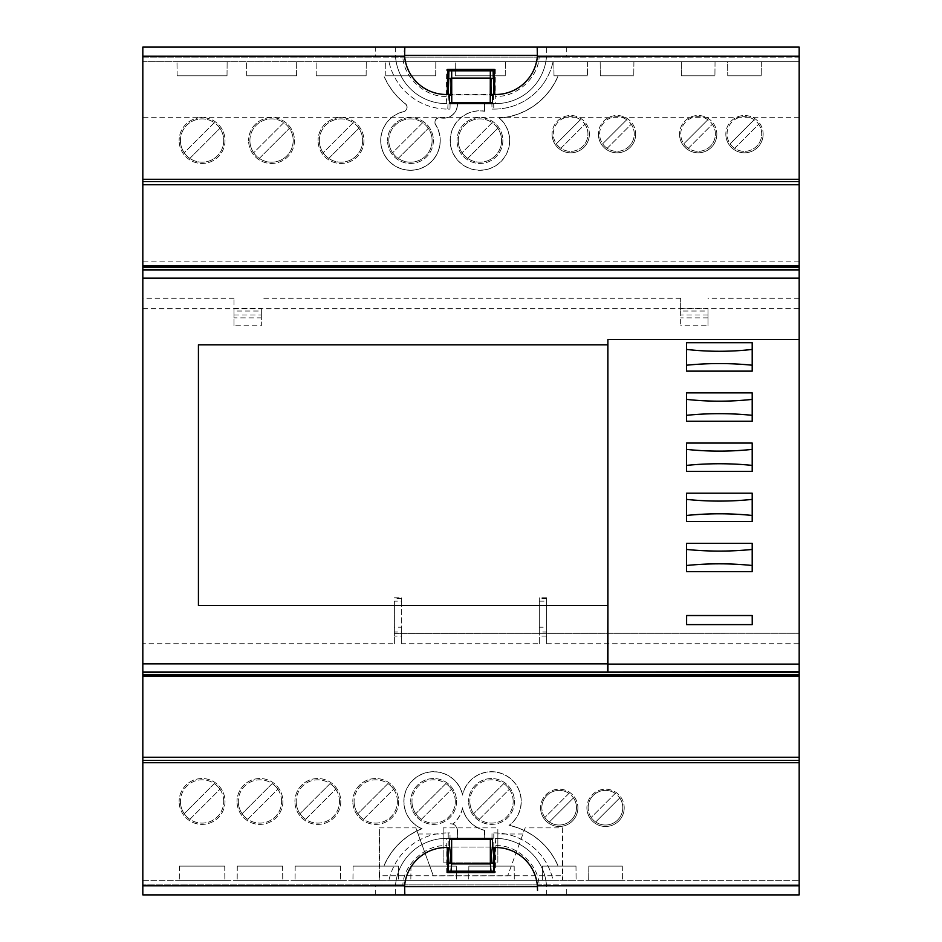 <?xml version="1.0" encoding="UTF-8"?>
<svg xmlns="http://www.w3.org/2000/svg" width="942" height="942" viewBox="0 0 942 942"><rect width="100%" height="100%" fill="white"/><g stroke="black" fill="none" stroke-linecap="round" stroke-linejoin="round"><path stroke-width="0.71" stroke-dasharray="4.71 3.53" d="M404.542 886.693L404.813 894.9M537.458 55.307L537.187 47.1M686.565 571.688L686.565 543.357M752.199 543.357L752.199 571.688M607.884 344.807L198.432 344.807L198.432 605.529L607.873 605.529M492.03 847.035L449.97 847.035M492.572 838.38L450.005 838.38L450.005 832.905L447.756 832.905L450.005 832.905M450.005 839.287L491.995 839.287M449.428 103.62L491.901 103.62L491.995 109.095L494.244 109.095L491.995 109.095M491.889 102.713L450.111 102.713M546.619 636.109L539.33 636.109L539.33 597.793L539.33 627.207L546.619 627.207L546.619 643.727L546.619 597.793L546.619 627.207M539.33 627.207L539.33 632.023L546.619 632.023M492.419 94.965L493.785 94.965L493.785 78.551L448.215 78.551L448.215 94.965L449.581 94.965M493.785 94.459L448.215 94.459M450.217 94.965L491.783 94.965M491.5 78.551L450.5 78.551M752.211 615.526L686.565 615.479L686.553 624.664L752.234 624.617M752.258 615.479L752.281 624.664M491.995 838.38L491.995 832.905L493.785 832.905L493.785 847.035L449.581 847.035M493.785 847.541L492.419 847.035M492.03 863.449L449.97 863.449M448.215 832.905L448.215 863.449L493.785 863.449L493.785 847.035M401.681 601.173L401.681 627.207L394.38 627.207L394.38 601.173L401.681 601.173L401.681 597.793L401.681 643.727L539.33 643.727L539.33 632.023M493.785 832.905L494.244 832.905A60.17 60.17 0 0 1 553.048 880.311L388.952 880.311A60.17 60.17 0 0 1 447.756 832.905A60.17 60.17 0 0 0 388.952 880.311L142.819 880.311L142.819 643.727L394.38 643.727L394.38 632.023L401.681 632.023L401.681 627.207M401.681 632.023L401.681 643.727M539.33 643.727L539.33 636.109M522.928 834L497.847 834L497.847 862.154L443.152 862.154L443.152 834L418.083 834L433.308 875.836L415.858 827.877L379.343 827.877L379.343 880.311L562.657 880.311L562.657 827.877L525.153 827.877L507.703 875.836L433.308 875.836L507.703 875.836L525.153 827.877M394.38 601.173L394.38 636.109L401.681 636.109M394.38 632.023L394.38 627.207M394.38 633.354L799.181 633.271L394.38 633.354M680.666 311.037L680.666 325.767L680.666 298.273L680.666 311.037L708.019 311.037L708.019 325.767L680.666 325.767M233.981 311.037L233.981 325.767L261.334 325.767L261.334 317.878L233.981 317.878L233.981 298.273L233.981 308.211L261.334 308.211L261.334 311.037L233.981 311.037L233.981 308.211M233.981 314.981L261.334 314.981L261.334 311.037M261.334 314.981L261.334 325.767M451.677 70.803L490.323 70.803M727.742 75.819L761.23 75.819L727.742 75.819L727.624 61.689L761.348 61.689L761.23 75.819L761.348 61.689L727.624 61.689L727.742 75.819M681.431 75.819L714.919 75.819L681.431 75.819L681.313 61.689L715.037 61.689L681.313 61.689L681.431 75.819M600.301 75.819L633.778 75.819L600.301 75.819L600.172 61.689L633.907 61.689L600.172 61.689L600.301 75.819M553.99 75.819L587.467 75.819L553.99 75.819L553.861 61.689L587.596 61.689L553.861 61.689L553.99 75.819M435.687 75.819L385.796 75.819L435.687 75.819L435.816 61.689L385.678 61.689L435.816 61.689L435.687 75.819M366.132 75.819L316.241 75.819L366.132 75.819L366.261 61.689L316.112 61.689L366.261 61.689L366.132 75.819M296.577 75.819L246.686 75.819L296.577 75.819L296.695 61.689L246.557 61.689L296.695 61.689L296.577 75.819M227.022 75.819L177.131 75.819L227.022 75.819L227.14 61.689L177.002 61.689L227.14 61.689L227.022 75.819M505.242 75.819L455.351 75.819L505.242 75.819L505.371 61.689L455.233 61.689L505.371 61.689L505.242 75.819M450.099 103.62L450.005 109.095L447.756 109.095L448.463 94.965M450.005 109.095L448.215 109.095M493.537 94.965L493.785 109.095M752.199 493.208L752.199 521.55M686.565 521.55L686.565 493.208M752.199 392.885L752.199 421.274M686.565 421.274L686.565 392.885M752.199 342.711L752.199 371.136M686.565 371.136L686.565 342.711M752.199 443.058L752.199 471.4M686.565 471.4L686.565 443.058M379.343 880.311L142.819 880.311L142.819 894.9L566.719 894.9L566.719 884.868L799.181 884.868L799.181 880.311L553.048 880.311A60.17 60.17 0 0 0 494.244 832.905L491.995 832.905M448.215 871.197L493.785 871.197M295.187 866.122L340.521 866.122L295.187 866.122L295.058 880.311L340.639 880.311L295.058 880.311L295.187 866.122M410.959 866.122L456.293 866.122L410.959 866.122L410.83 880.311L456.411 880.311L410.83 880.311L410.959 866.122M353.073 866.122L398.407 866.122L353.073 866.122L352.944 880.311L398.525 880.311L352.944 880.311L353.073 866.122M468.845 866.122L514.179 866.122L468.845 866.122L468.716 880.311L514.297 880.311L468.716 880.311L468.845 866.122M542.498 866.122L575.986 866.122L542.498 866.122L542.38 880.311L576.104 880.311L542.38 880.311L542.498 866.122M588.809 866.122L622.297 866.122L588.809 866.122L588.691 880.311L622.415 880.311L588.691 880.311L588.809 866.122M237.29 866.122L282.624 866.122L237.29 866.122L237.172 880.311L282.753 880.311L237.172 880.311L237.29 866.122M179.404 866.122L224.738 866.122L179.404 866.122L179.286 880.311L224.867 880.311L179.286 880.311L179.404 866.122M497.847 834L497.847 827.877L443.152 827.877L443.152 834M443.152 827.877L443.152 862.154L497.847 862.154L497.847 827.877M418.083 834L415.858 827.877M546.619 643.727L799.181 643.727L799.181 633.354M562.657 827.877L562.162 875.766L379.838 875.766L379.343 827.877M394.38 643.727L394.38 636.109M680.666 308.211L708.019 308.211L708.019 311.037M142.819 633.271L142.819 61.689L799.181 61.689L799.181 308.646L142.819 308.646M142.819 308.729L799.181 308.646M708.019 308.211L708.019 325.767M708.019 317.878L680.666 317.878M261.334 308.211L261.334 317.878M233.981 325.767L233.981 317.878M494.244 109.095A60.17 60.17 0 0 0 553.048 61.689A60.17 60.17 0 0 1 494.244 109.095M566.719 47.1L566.719 57.132L799.181 57.132L799.181 47.1L375.281 47.1L375.281 57.132L142.819 57.132L142.819 61.689L388.952 61.689A60.17 60.17 0 0 0 447.756 109.095A60.17 60.17 0 0 1 388.952 61.689L799.181 61.689L799.181 57.132L546.454 57.132A51.045 51.045 0 0 1 494.126 103.596L492.572 103.62M715.037 61.689L714.919 75.819L715.037 61.689M633.907 61.689L633.778 75.819L633.907 61.689M587.596 61.689L587.467 75.819L587.596 61.689M385.796 75.819L385.678 61.689L385.796 75.819M316.241 75.819L316.112 61.689L316.241 75.819M246.686 75.819L246.557 61.689L246.686 75.819M177.131 75.819L177.002 61.689L177.131 75.819M455.351 75.819L455.233 61.689L455.351 75.819M450.005 838.38L446.767 838.38L446.72 872.563L495.28 872.563L495.751 845.669L495.233 838.38L494.126 838.38A51.045 51.045 0 0 1 546.454 884.868L799.181 884.868L799.181 894.9L566.719 894.9M799.181 643.727L799.181 880.311L562.657 880.311M799.181 308.729L799.181 633.271M379.838 875.766L379.838 880.311M562.162 875.766L562.162 880.311M340.521 866.122L340.639 880.311L340.521 866.122M456.293 866.122L456.411 880.311L456.293 866.122M398.407 866.122L398.525 880.311L398.407 866.122M514.179 866.122L514.297 880.311L514.179 866.122M575.986 866.122L576.104 880.311L575.986 866.122M622.297 866.122L622.415 880.311L622.297 866.122M282.624 866.122L282.753 880.311L282.624 866.122M224.738 866.122L224.867 880.311L224.738 866.122M142.819 643.727L142.819 633.354M799.181 298.273L708.019 298.273M233.981 298.273L142.819 298.273M680.666 298.273L261.334 298.273M799.181 261.888L142.819 261.888M799.181 117.291L142.819 117.291M142.819 179.286L799.181 179.286M799.181 762.714L142.819 762.714M491.901 103.62L495.233 103.62L495.28 69.437L446.72 69.437L446.249 96.331L446.767 103.62L447.874 103.62A51.045 51.045 0 0 1 395.546 57.132L142.819 57.132L142.819 47.1L375.281 47.1M404.542 55.307A41.931 41.931 0 0 0 447.238 94.494L449.593 94.377M492.407 94.377L494.762 94.494A41.931 41.931 0 0 0 537.387 56.214M446.72 69.437L447.685 69.437M495.28 69.437L494.315 69.437M446.249 96.331C425.702 97.556 403.729 77.703 402.87 57.132L539.13 57.132C538.271 77.691 516.298 97.556 495.751 96.331M566.719 57.132L546.666 57.132L546.666 47.1M395.334 47.1L395.334 57.132L375.281 57.132M546.666 57.132L395.334 57.132M539.13 57.132L546.454 57.132A51.045 51.045 0 0 1 495.233 103.62A51.045 51.045 0 0 0 546.454 57.132M395.546 57.132A51.045 51.045 0 0 0 446.767 103.62A51.045 51.045 0 0 1 395.546 57.132L402.87 57.132M537.458 886.693A41.931 41.931 0 0 0 494.762 847.506L492.407 847.623M375.281 894.9L375.281 884.868L142.819 884.868L395.546 884.868A51.045 51.045 0 0 1 447.874 838.404L449.428 838.38M449.593 847.623L447.238 847.506A41.931 41.931 0 0 0 404.613 885.786M495.28 872.563L494.315 872.563M446.72 872.563L447.685 872.563M495.751 845.669C516.298 844.444 538.271 864.297 539.13 884.868L402.87 884.868C403.729 864.309 425.702 844.444 446.249 845.669M375.281 884.868L395.334 884.868L395.334 894.9M546.666 894.9L546.666 884.868L566.719 884.868M395.334 884.868L546.666 884.868M402.87 884.868L395.546 884.868A51.045 51.045 0 0 1 446.767 838.38A51.045 51.045 0 0 0 395.546 884.868M546.454 884.868A51.045 51.045 0 0 0 495.233 838.38A51.045 51.045 0 0 1 546.454 884.868L539.13 884.868M462.569 808.424A29.767 29.767 0 0 1 453.149 823.932A29.767 29.767 0 0 0 462.569 808.424A29.767 29.767 0 0 0 484.529 830.397A29.767 29.767 0 0 1 462.569 808.424L462.569 807.789A29.626 29.626 0 0 0 484.671 830.291L484.671 839.287L484.671 830.291M453.149 823.932L452.466 823.932A6.983 6.983 0 0 1 457.471 830.632A6.983 6.983 0 0 0 452.466 823.932L453.09 823.791A29.626 29.626 0 0 0 462.569 807.789M484.529 830.397L484.529 839.145L457.471 839.145L457.329 830.632L457.329 839.287L484.671 839.287M453.09 823.791L452.466 823.932M457.329 830.632A6.841 6.841 0 0 0 450.488 823.791M457.471 830.632L457.329 839.287M484.529 839.145L457.471 839.145M462.569 794.542A29.755 29.755 0 0 0 414.515 778.645A29.755 29.755 0 0 0 421.722 828.736A29.755 29.755 0 0 1 414.515 778.645A29.755 29.755 0 0 1 462.569 794.542A29.755 29.755 0 0 1 521.267 801.465A29.755 29.755 0 0 0 462.569 794.542L462.569 795.13A29.626 29.626 0 0 1 521.138 801.465A29.626 29.626 0 0 1 508.986 825.38L509.292 825.322A29.755 29.755 0 0 0 521.267 801.465A29.755 29.755 0 0 1 509.292 825.322A69.414 69.414 0 0 1 557.829 865.274L557.711 865.333A69.284 69.284 0 0 0 508.986 825.38M421.722 828.736A69.414 69.414 0 0 0 384.289 865.015L384.171 865.274A69.414 69.414 0 0 1 421.722 828.736L422.075 828.736A29.626 29.626 0 0 1 414.704 778.657A29.626 29.626 0 0 1 462.569 795.13M557.711 865.015A69.414 69.414 0 0 0 509.292 825.322M384.289 865.333A69.284 69.284 0 0 1 422.075 828.736M484.671 111.297A29.626 29.626 0 0 0 450.311 140.535A29.626 29.626 0 0 0 479.937 170.172A29.626 29.626 0 0 0 499.189 118.033L499.519 118.139A29.755 29.755 0 0 1 479.937 170.302A29.755 29.755 0 0 1 450.17 140.535L450.17 140.535A29.767 29.767 0 0 1 484.529 111.132L484.671 102.713L457.329 102.713L457.329 104.374A13.671 13.671 0 0 1 442.634 118.009A69.284 69.284 0 0 1 439.89 117.75A4.557 4.557 0 0 0 435.522 124.721A29.626 29.626 0 0 1 410.465 170.172A29.626 29.626 0 0 1 403.6 111.721A4.557 4.557 0 0 0 405.331 103.679A69.284 69.284 0 0 1 384.301 76.667M457.329 102.713L484.529 102.855L484.529 111.132A29.767 29.767 0 0 0 450.158 140.535A29.755 29.755 0 0 0 479.937 170.302A29.755 29.755 0 0 0 499.519 118.139A69.414 69.414 0 0 0 557.829 76.726A69.414 69.414 0 0 1 499.519 118.139M380.709 140.535A29.755 29.755 0 0 1 403.565 111.592A29.755 29.755 0 0 0 381.074 145.162A29.755 29.755 0 0 0 412.784 170.208A29.755 29.755 0 0 0 440.232 140.535A29.755 29.755 0 0 1 410.465 170.302A29.755 29.755 0 0 1 380.709 140.535M405.331 103.679L405.26 103.785A69.414 69.414 0 0 1 384.171 76.726A69.414 69.414 0 0 0 405.26 103.785A4.427 4.427 0 0 1 403.565 111.592L403.6 111.721M405.26 103.785A4.427 4.427 0 0 1 403.565 111.592M434.957 122.283A4.416 4.416 0 0 1 439.879 117.903A4.416 4.416 0 0 0 435.64 124.638A29.767 29.767 0 0 1 440.244 140.535L440.244 140.535A29.767 29.767 0 0 0 435.64 124.638A4.416 4.416 0 0 1 434.957 122.283M439.879 117.903A69.425 69.425 0 0 0 442.622 118.162A13.812 13.812 0 0 0 457.471 104.374A13.812 13.812 0 0 1 442.622 118.162A69.425 69.425 0 0 1 439.879 117.903L439.89 117.75M457.471 102.855L457.471 104.374L457.471 102.855L484.529 102.855L484.529 111.132M557.711 76.667A69.284 69.284 0 0 1 499.189 118.033M577.893 807.836A18.652 18.652 0 0 1 559.242 826.487A18.652 18.652 0 0 1 540.59 807.836A18.652 18.652 0 0 0 559.242 826.487A18.652 18.652 0 0 0 577.893 807.836A18.652 18.652 0 0 0 559.242 789.196A18.652 18.652 0 0 0 540.59 807.836A18.652 18.652 0 0 1 559.242 789.196A18.652 18.652 0 0 1 577.893 807.836M576.469 807.706A17.321 17.321 0 0 0 559.148 790.385A17.321 17.321 0 0 0 541.827 807.706A17.321 17.321 0 0 1 568.933 793.411L544.853 817.479A17.321 17.321 0 0 0 549.363 822.001L573.442 797.921A17.321 17.321 0 0 0 568.933 793.411L544.853 817.479A17.321 17.321 0 0 1 541.827 807.706A17.321 17.321 0 0 0 559.148 825.027A17.321 17.321 0 0 0 576.469 807.706A17.321 17.321 0 0 1 549.363 822.001L573.442 797.921A17.321 17.321 0 0 1 576.469 807.706M624.205 807.836A18.652 18.652 0 0 1 605.553 826.487A18.652 18.652 0 0 1 586.901 807.836A18.652 18.652 0 0 0 605.553 826.487A18.652 18.652 0 0 0 624.205 807.836A18.652 18.652 0 0 0 605.553 789.196A18.652 18.652 0 0 0 586.901 807.836A18.652 18.652 0 0 1 605.553 789.196A18.652 18.652 0 0 1 624.205 807.836M622.78 807.706A17.321 17.321 0 0 0 605.459 790.385A17.321 17.321 0 0 0 588.138 807.706A17.321 17.321 0 0 1 615.244 793.411L591.164 817.479A17.321 17.321 0 0 0 595.674 822.001L619.754 797.921A17.321 17.321 0 0 0 615.244 793.411L591.164 817.479A17.321 17.321 0 0 1 588.138 807.706A17.321 17.321 0 0 0 605.459 825.027A17.321 17.321 0 0 0 622.78 807.706A17.321 17.321 0 0 1 595.674 822.001L619.754 797.921A17.321 17.321 0 0 1 622.78 807.706M514.438 801.465A22.926 22.926 0 0 1 491.512 824.38A22.926 22.926 0 0 1 468.586 801.465A22.926 22.926 0 0 0 491.512 824.38A22.926 22.926 0 0 0 514.438 801.465A22.926 22.926 0 0 0 491.512 778.539A22.926 22.926 0 0 0 468.586 801.465A22.926 22.926 0 0 1 491.512 778.539A22.926 22.926 0 0 1 514.438 801.465M513.166 801.465A21.654 21.654 0 0 0 491.512 779.811A21.654 21.654 0 0 0 469.858 801.465A21.654 21.654 0 0 1 503.735 783.591L473.649 813.688A21.654 21.654 0 0 0 479.29 819.328L509.375 789.231A21.654 21.654 0 0 0 503.735 783.591L473.649 813.688A21.654 21.654 0 0 1 469.858 801.465A21.654 21.654 0 0 0 491.512 823.108A21.654 21.654 0 0 0 513.166 801.465A21.654 21.654 0 0 1 479.29 819.328L509.375 789.231A21.654 21.654 0 0 1 513.166 801.465M456.54 801.465A22.926 22.926 0 0 1 433.626 824.38A22.926 22.926 0 0 1 410.7 801.465A22.926 22.926 0 0 0 433.626 824.38A22.926 22.926 0 0 0 456.54 801.465A22.926 22.926 0 0 0 433.626 778.539A22.926 22.926 0 0 0 410.7 801.465A22.926 22.926 0 0 1 433.626 778.539A22.926 22.926 0 0 1 456.54 801.465M455.28 801.465A21.654 21.654 0 0 0 433.626 779.811A21.654 21.654 0 0 0 411.972 801.465A21.654 21.654 0 0 1 445.849 783.591L415.752 813.688A21.654 21.654 0 0 0 421.392 819.328L451.489 789.231A21.654 21.654 0 0 0 445.849 783.591L415.752 813.688A21.654 21.654 0 0 1 411.972 801.465A21.654 21.654 0 0 0 433.626 823.108A21.654 21.654 0 0 0 455.28 801.465A21.654 21.654 0 0 1 421.392 819.328L451.489 789.231A21.654 21.654 0 0 1 455.28 801.465M398.666 801.465A22.926 22.926 0 0 1 375.74 824.391A22.926 22.926 0 0 1 352.803 801.465A22.926 22.926 0 0 0 375.74 824.391A22.926 22.926 0 0 0 398.666 801.465A22.926 22.926 0 0 0 375.74 778.528A22.926 22.926 0 0 0 352.803 801.465A22.926 22.926 0 0 1 375.74 778.528A22.926 22.926 0 0 1 398.666 801.465M397.383 801.465A21.654 21.654 0 0 0 375.74 779.811A21.654 21.654 0 0 0 354.086 801.465A21.654 21.654 0 0 1 387.963 783.591L357.866 813.688A21.654 21.654 0 0 0 363.506 819.328L393.603 789.231A21.654 21.654 0 0 0 387.963 783.591L357.866 813.688A21.654 21.654 0 0 1 354.086 801.465A21.654 21.654 0 0 0 375.74 823.108A21.654 21.654 0 0 0 397.383 801.465A21.654 21.654 0 0 1 363.506 819.328L393.603 789.231A21.654 21.654 0 0 1 397.383 801.465M340.78 801.465A22.926 22.926 0 0 1 317.854 824.391A22.926 22.926 0 0 1 294.917 801.465A22.926 22.926 0 0 0 317.854 824.391A22.926 22.926 0 0 0 340.78 801.465A22.926 22.926 0 0 0 317.854 778.528A22.926 22.926 0 0 0 294.917 801.465A22.926 22.926 0 0 1 317.854 778.528A22.926 22.926 0 0 1 340.78 801.465M339.497 801.465A21.654 21.654 0 0 0 317.854 779.811A21.654 21.654 0 0 0 296.2 801.465A21.654 21.654 0 0 1 330.077 783.591L299.98 813.688A21.654 21.654 0 0 0 305.62 819.328L335.717 789.231A21.654 21.654 0 0 0 330.077 783.591L299.98 813.688A21.654 21.654 0 0 1 296.2 801.465A21.654 21.654 0 0 0 317.854 823.108A21.654 21.654 0 0 0 339.497 801.465A21.654 21.654 0 0 1 305.62 819.328L335.717 789.231A21.654 21.654 0 0 1 339.497 801.465M282.894 801.465A22.926 22.926 0 0 1 259.957 824.391A22.926 22.926 0 0 1 237.031 801.465A22.926 22.926 0 0 0 259.957 824.391A22.926 22.926 0 0 0 282.894 801.465A22.926 22.926 0 0 0 259.957 778.528A22.926 22.926 0 0 0 237.031 801.465A22.926 22.926 0 0 1 259.957 778.528A22.926 22.926 0 0 1 282.894 801.465M281.611 801.465A21.654 21.654 0 0 0 259.957 779.811A21.654 21.654 0 0 0 238.314 801.465A21.654 21.654 0 0 1 272.191 783.591L242.094 813.688A21.654 21.654 0 0 0 247.734 819.328L277.831 789.231A21.654 21.654 0 0 0 272.191 783.591L242.094 813.688A21.654 21.654 0 0 1 238.314 801.465A21.654 21.654 0 0 0 259.957 823.108A21.654 21.654 0 0 0 281.611 801.465A21.654 21.654 0 0 1 247.734 819.328L277.831 789.231A21.654 21.654 0 0 1 281.611 801.465M225.008 801.465A22.926 22.926 0 0 1 202.071 824.391A22.926 22.926 0 0 1 179.145 801.465A22.926 22.926 0 0 0 202.071 824.391A22.926 22.926 0 0 0 225.008 801.465A22.926 22.926 0 0 0 202.071 778.528A22.926 22.926 0 0 0 179.145 801.465A22.926 22.926 0 0 1 202.071 778.528A22.926 22.926 0 0 1 225.008 801.465M223.725 801.465A21.654 21.654 0 0 0 202.071 779.811A21.654 21.654 0 0 0 180.428 801.465A21.654 21.654 0 0 1 214.305 783.591L184.208 813.688A21.654 21.654 0 0 0 189.848 819.328L219.945 789.231A21.654 21.654 0 0 0 214.305 783.591L184.208 813.688A21.654 21.654 0 0 1 180.428 801.465A21.654 21.654 0 0 0 202.071 823.108A21.654 21.654 0 0 0 223.725 801.465A21.654 21.654 0 0 1 189.848 819.328L219.945 789.231A21.654 21.654 0 0 1 223.725 801.465M294.469 140.535A22.926 22.926 0 0 1 271.543 163.472A22.926 22.926 0 0 1 248.606 140.535A22.926 22.926 0 0 0 271.543 163.472A22.926 22.926 0 0 0 294.469 140.535A22.926 22.926 0 0 0 271.543 117.609A22.926 22.926 0 0 0 248.606 140.535A22.926 22.926 0 0 1 271.543 117.609A22.926 22.926 0 0 1 294.469 140.535M249.889 140.535A21.654 21.654 0 0 1 271.543 118.892A21.654 21.654 0 0 1 281.634 159.693A21.654 21.654 0 0 1 259.309 158.409L289.406 128.312A21.654 21.654 0 0 0 283.766 122.672L253.669 152.769A21.654 21.654 0 0 0 259.309 158.409L289.406 128.312A21.654 21.654 0 0 1 271.543 162.189A21.654 21.654 0 0 1 261.44 121.388A21.654 21.654 0 0 1 283.766 122.672L253.669 152.769A21.654 21.654 0 0 1 249.889 140.535M225.008 140.535A22.926 22.926 0 0 1 202.071 163.472A22.926 22.926 0 0 1 179.145 140.535A22.926 22.926 0 0 0 202.071 163.472A22.926 22.926 0 0 0 225.008 140.535A22.926 22.926 0 0 0 202.071 117.609A22.926 22.926 0 0 0 179.145 140.535A22.926 22.926 0 0 1 202.071 117.609A22.926 22.926 0 0 1 225.008 140.535M180.428 140.535A21.654 21.654 0 0 1 202.071 118.892A21.654 21.654 0 0 1 212.174 159.693A21.654 21.654 0 0 1 189.848 158.409L219.945 128.312A21.654 21.654 0 0 0 214.305 122.672L184.208 152.769A21.654 21.654 0 0 0 189.848 158.409L219.945 128.312A21.654 21.654 0 0 1 202.071 162.189A21.654 21.654 0 0 1 191.98 121.388A21.654 21.654 0 0 1 214.305 122.672L184.208 152.769A21.654 21.654 0 0 1 180.428 140.535M363.93 140.535A22.926 22.926 0 0 1 341.004 163.472A22.926 22.926 0 0 1 318.078 140.535A22.926 22.926 0 0 0 341.004 163.472A22.926 22.926 0 0 0 363.93 140.535A22.926 22.926 0 0 0 341.004 117.609A22.926 22.926 0 0 0 318.078 140.535A22.926 22.926 0 0 1 341.004 117.609A22.926 22.926 0 0 1 363.93 140.535M319.35 140.535A21.654 21.654 0 0 1 341.004 118.892A21.654 21.654 0 0 1 351.107 159.693A21.654 21.654 0 0 1 328.782 158.409L358.867 128.312A21.654 21.654 0 0 0 353.226 122.672L323.141 152.769A21.654 21.654 0 0 0 328.782 158.409L358.867 128.312A21.654 21.654 0 0 1 341.004 162.189A21.654 21.654 0 0 1 330.901 121.388A21.654 21.654 0 0 1 353.226 122.672L323.141 152.769A21.654 21.654 0 0 1 319.35 140.535M433.391 140.535A22.926 22.926 0 0 1 410.465 163.461A22.926 22.926 0 0 1 387.551 140.535A22.926 22.926 0 0 0 410.465 163.461A22.926 22.926 0 0 0 433.391 140.535A22.926 22.926 0 0 0 410.465 117.62A22.926 22.926 0 0 0 387.551 140.535A22.926 22.926 0 0 1 410.465 117.62A22.926 22.926 0 0 1 433.391 140.535M388.822 140.535A21.654 21.654 0 0 1 410.465 118.892A21.654 21.654 0 0 1 420.568 159.693A21.654 21.654 0 0 1 398.242 158.409L428.339 128.312A21.654 21.654 0 0 0 422.699 122.672L392.602 152.769A21.654 21.654 0 0 0 398.242 158.409L428.339 128.312A21.654 21.654 0 0 1 410.465 162.189A21.654 21.654 0 0 1 400.374 121.388A21.654 21.654 0 0 1 422.699 122.672L392.602 152.769A21.654 21.654 0 0 1 388.822 140.535M502.851 140.535A22.926 22.926 0 0 1 479.937 163.461A22.926 22.926 0 0 1 457.011 140.535A22.926 22.926 0 0 0 479.937 163.461A22.926 22.926 0 0 0 502.851 140.535A22.926 22.926 0 0 0 479.937 117.62A22.926 22.926 0 0 0 457.011 140.535A22.926 22.926 0 0 1 479.937 117.62A22.926 22.926 0 0 1 502.851 140.535M458.283 140.535A21.654 21.654 0 0 1 479.937 118.892A21.654 21.654 0 0 1 490.028 159.693A21.654 21.654 0 0 1 467.703 158.409L497.8 128.312A21.654 21.654 0 0 0 492.16 122.672L462.063 152.769A21.654 21.654 0 0 0 467.703 158.409L497.8 128.312A21.654 21.654 0 0 1 479.937 162.189A21.654 21.654 0 0 1 469.834 121.388A21.654 21.654 0 0 1 492.16 122.672L462.063 152.769A21.654 21.654 0 0 1 458.283 140.535M589.386 134.164A18.652 18.652 0 0 1 570.734 152.804A18.652 18.652 0 0 1 552.083 134.164A18.652 18.652 0 0 0 570.734 152.804A18.652 18.652 0 0 0 589.386 134.164A18.652 18.652 0 0 0 570.734 115.513A18.652 18.652 0 0 0 552.083 134.164A18.652 18.652 0 0 1 570.734 115.513A18.652 18.652 0 0 1 589.386 134.164M553.307 134.023A17.321 17.321 0 0 1 570.628 116.702A17.321 17.321 0 0 1 578.718 149.342A17.321 17.321 0 0 1 560.855 148.318L584.923 124.238A17.321 17.321 0 0 0 580.413 119.728L556.333 143.808A17.321 17.321 0 0 0 560.855 148.318L584.923 124.238A17.321 17.321 0 0 1 570.628 151.344A17.321 17.321 0 0 1 562.551 118.704A17.321 17.321 0 0 1 580.413 119.728L556.333 143.808A17.321 17.321 0 0 1 553.307 134.023M635.685 134.164A18.652 18.652 0 0 1 617.045 152.804A18.652 18.652 0 0 1 598.394 134.164A18.652 18.652 0 0 0 617.045 152.804A18.652 18.652 0 0 0 635.685 134.164A18.652 18.652 0 0 0 617.045 115.513A18.652 18.652 0 0 0 598.394 134.164A18.652 18.652 0 0 1 617.045 115.513A18.652 18.652 0 0 1 635.685 134.164M599.618 134.023A17.321 17.321 0 0 1 616.939 116.702A17.321 17.321 0 0 1 625.017 149.342A17.321 17.321 0 0 1 607.166 148.318L631.234 124.238A17.321 17.321 0 0 0 626.724 119.728L602.644 143.808A17.321 17.321 0 0 0 607.166 148.318L631.234 124.238A17.321 17.321 0 0 1 616.939 151.344A17.321 17.321 0 0 1 608.862 118.704A17.321 17.321 0 0 1 626.724 119.728L602.644 143.808A17.321 17.321 0 0 1 599.618 134.023M716.827 134.164A18.652 18.652 0 0 1 698.175 152.804A18.652 18.652 0 0 1 679.523 134.164A18.652 18.652 0 0 0 698.175 152.804A18.652 18.652 0 0 0 716.827 134.164A18.652 18.652 0 0 0 698.175 115.513A18.652 18.652 0 0 0 679.523 134.164A18.652 18.652 0 0 1 698.175 115.513A18.652 18.652 0 0 1 716.827 134.164M680.76 134.023A17.321 17.321 0 0 1 698.081 116.702A17.321 17.321 0 0 1 706.159 149.342A17.321 17.321 0 0 1 688.296 148.318L712.376 124.238A17.321 17.321 0 0 0 707.854 119.728L683.786 143.808A17.321 17.321 0 0 0 688.296 148.318L712.376 124.238A17.321 17.321 0 0 1 698.081 151.344A17.321 17.321 0 0 1 689.991 118.704A17.321 17.321 0 0 1 707.854 119.728L683.786 143.808A17.321 17.321 0 0 1 680.76 134.023M763.138 134.164A18.652 18.652 0 0 1 744.486 152.804A18.652 18.652 0 0 1 725.835 134.164A18.652 18.652 0 0 0 744.486 152.804A18.652 18.652 0 0 0 763.138 134.164A18.652 18.652 0 0 0 744.486 115.513A18.652 18.652 0 0 0 725.835 134.164A18.652 18.652 0 0 1 744.486 115.513A18.652 18.652 0 0 1 763.138 134.164M727.071 134.023A17.321 17.321 0 0 1 744.38 116.702A17.321 17.321 0 0 1 752.47 149.342A17.321 17.321 0 0 1 734.607 148.318L758.675 124.238A17.321 17.321 0 0 0 754.165 119.728L730.097 143.808A17.321 17.321 0 0 0 734.607 148.318L758.675 124.238A17.321 17.321 0 0 1 744.38 151.344A17.321 17.321 0 0 1 736.303 118.704A17.321 17.321 0 0 1 754.165 119.728L730.097 143.808A17.321 17.321 0 0 1 727.071 134.023M546.619 598.453L539.33 598.453M539.33 601.173L546.619 601.173M401.681 598.453L394.38 598.453M708.019 314.981L680.666 314.981M546.619 597.793L539.33 597.793M394.38 597.793L401.681 597.793"/><path stroke-width="1.41" d="M142.819 267.316L799.181 267.316L799.181 47.1L537.187 47.1L537.387 56.214A41.931 41.931 0 0 1 492.407 94.377L492.572 103.62L449.428 103.62L449.593 94.377A41.931 41.931 0 0 1 404.613 56.214L142.819 56.214L142.819 894.9L404.813 894.9L404.613 885.786A41.931 41.931 0 0 1 449.593 847.623L449.428 838.38L492.572 838.38L492.407 847.623A41.931 41.931 0 0 1 537.387 885.786L537.529 890.449M198.432 605.529L198.432 344.807L607.884 344.807L607.884 339.497L799.181 339.497L799.181 671.705L607.625 671.999L607.873 605.529L198.432 605.529M752.234 624.617L686.6 624.617L686.624 615.526L752.211 615.526L752.234 624.617M686.565 565.494C708.443 563.269 730.321 563.269 752.199 565.494L752.199 571.688L686.565 571.688L686.565 543.357L752.199 543.357L752.199 549.445C730.309 551.635 708.431 551.635 686.565 549.445M607.884 339.497L607.931 671.705M607.837 605.529L607.837 344.807M449.581 847.035L450.676 855.242L449.97 863.449L448.215 863.449L448.215 871.197L490.994 871.197L490.358 863.908L451.642 863.908L451.642 839.287L450.005 839.287L450.005 838.38M492.419 847.035L491.324 855.242L492.03 863.449L493.785 863.449L493.785 871.197L490.994 871.197M490.358 863.908L490.358 839.287L491.995 839.287L491.995 838.38M449.581 94.965L450.217 94.965C451.018 97.874 451.406 75.631 450.5 78.551L448.745 78.551L448.875 70.803L490.323 70.803L490.252 102.713L450.111 102.713L450.099 103.62M490.252 102.713L491.889 102.713L491.901 103.62M448.875 70.803L451.677 70.803L451.748 102.713M492.419 94.965L491.783 94.965C490.982 97.874 490.594 75.631 491.5 78.551L493.785 78.551L493.785 94.459M448.745 78.551L448.215 94.459M686.565 515.462C708.443 513.237 730.321 513.237 752.199 515.462L752.199 521.55L686.565 521.55L686.565 493.208L752.199 493.208L752.199 499.401C730.309 501.65 708.431 501.65 686.565 499.401M752.199 515.462L752.199 499.401M752.199 415.316L752.199 421.274L686.565 421.274L686.565 415.316C708.443 413.114 730.321 413.114 752.199 415.316L752.199 399.384C730.297 401.775 708.419 401.775 686.565 399.384L686.565 392.885L752.199 392.885L752.199 399.384M686.565 415.316L686.565 399.384M686.565 365.213C708.443 363.023 730.321 363.023 752.199 365.213L752.199 371.136L686.565 371.136L686.565 342.711L752.199 342.711L752.199 349.435C730.286 351.884 708.408 351.884 686.565 349.435M752.199 365.213L752.199 349.435M686.565 465.395C708.443 463.193 730.321 463.193 752.199 465.395L752.199 471.4L686.565 471.4L686.565 443.058L752.199 443.058L752.199 449.381C730.297 451.701 708.419 451.701 686.565 449.381M752.199 465.395L752.199 449.381M752.199 565.494L752.199 549.445M451.006 871.197L451.642 863.908M493.125 70.803L490.323 70.803L493.125 70.803L493.255 78.551M490.358 839.287L451.642 839.287M493.785 863.449L493.785 847.541M448.215 847.541L448.215 863.449M799.181 267.316L799.181 269.53L142.819 269.53M142.819 270.001L799.181 270.001L799.181 278.149L142.819 278.149M142.819 672.47L799.181 672.47L799.181 674.684L142.819 674.684M799.181 339.497L799.181 278.149M799.181 672.47L799.181 671.705M537.387 885.786L799.181 885.786L799.181 674.684M799.181 885.786L799.181 894.9L404.813 894.9M799.181 181.559L142.819 181.559M799.181 184.75L142.819 184.75M799.181 265.891L142.819 265.891M799.181 676.109L142.819 676.109M799.181 757.25L142.819 757.25M799.181 760.441L142.819 760.441M142.819 56.214L142.819 47.1L404.813 47.1L404.471 51.551M142.819 179.286L799.181 179.286M404.613 56.214L404.813 47.1L537.187 47.1M799.181 56.214L537.387 56.214A41.931 41.931 0 0 0 537.458 55.307L404.542 55.307M447.238 94.494L447.685 69.437L494.315 69.437L494.762 94.494M799.181 762.714L142.819 762.714M142.819 885.786L404.613 885.786A41.931 41.931 0 0 0 404.542 886.693L537.458 886.693M494.762 847.506L494.315 872.563L447.685 872.563L447.238 847.506M142.819 663.851L607.79 663.851M799.181 664.11L608.085 664.11M489.816 78.092L452.184 78.092M607.625 671.999L142.819 671.999"/></g></svg>
